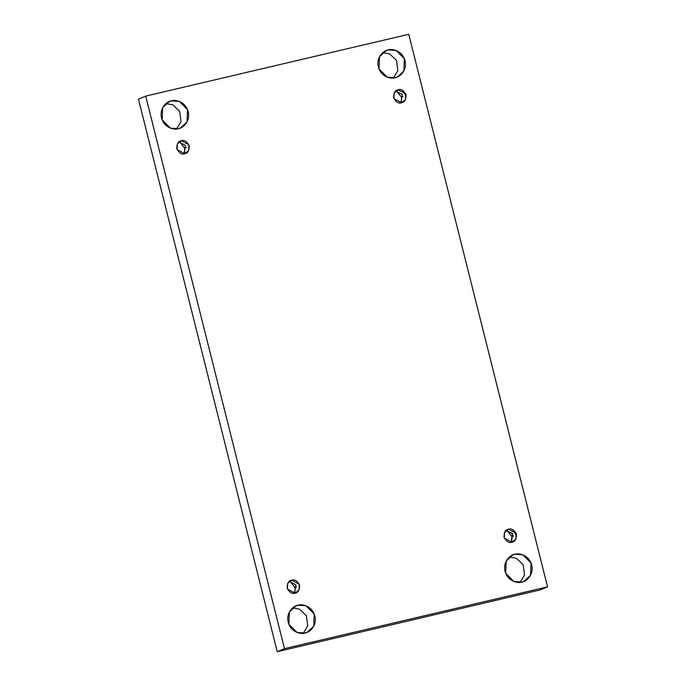 <?xml version="1.0" encoding="UTF-8"?>
<svg xmlns="http://www.w3.org/2000/svg" width="686" height="686" viewBox="0 0 686 686"><rect width="100%" height="100%" fill="white"/><g stroke="black" fill="none" stroke-linecap="round" stroke-linejoin="round"><path stroke-width="1.03" d="M521.875 582.071L523.958 581.394L530.57 575.237L531.041 563.009L522.826 554.837L514.886 554.254L510.856 555.96L514.886 554.254C518.642 552.779 528.94 554.785 531.71 565.032C534.111 575.365 525.913 581.711 521.875 582.071C518.11 583.546 507.812 581.548 505.05 571.292C502.641 560.959 510.847 554.614 514.886 554.254L512.802 554.94L506.182 561.088L505.711 573.325L513.934 581.488L521.875 582.071M509.415 557.023L516.318 558.198L523.195 564.75L524.541 575.005L520.108 582.363L524.541 575.005L523.195 564.75L516.318 558.198L509.415 557.023M395.196 77.741L397.28 77.064L403.891 70.907L404.363 58.679L396.148 50.507L388.207 49.924L384.177 51.63L388.207 49.924C391.963 48.449 402.262 50.447 405.032 60.702C407.433 71.035 399.235 77.381 395.196 77.741C391.432 79.216 381.133 77.218 378.372 66.962C375.962 56.629 384.169 50.284 388.207 49.924L386.124 50.61L379.504 56.758L379.032 68.994L387.256 77.158L395.196 77.741M382.737 52.693L389.639 53.868L396.517 60.419L397.863 70.675L393.421 78.032L397.863 70.675L396.517 60.419L389.639 53.868L382.737 52.693M305.03 633.024L307.122 632.338L313.734 626.189L314.205 613.953L305.982 605.789L298.05 605.206C301.806 603.731 312.104 605.729 314.865 615.985C317.275 626.318 309.069 632.663 305.03 633.024C301.274 634.499 290.975 632.492 288.206 622.245C285.805 611.912 294.002 605.567 298.05 605.206L295.958 605.884L289.346 612.041L288.875 624.269L297.089 632.441L305.03 633.024M292.579 607.967L299.482 609.151L306.35 615.694L307.705 625.958L303.263 633.307L307.705 625.958L306.35 615.694L299.482 609.151L292.579 607.967M178.351 128.685L180.435 128.008L187.055 121.859L187.527 109.623L179.303 101.459L171.363 100.876C175.127 99.401 185.426 101.399 188.187 111.655C190.597 121.988 182.39 128.333 178.351 128.685C174.596 130.169 164.297 128.162 161.527 117.915C159.126 107.582 167.324 101.236 171.363 100.876L169.279 101.554L162.668 107.711L162.196 119.939L170.411 128.111L178.351 128.685M165.892 103.637L172.795 104.821L179.672 111.364L181.027 121.628L176.585 128.977L181.027 121.628L179.672 111.364L172.795 104.821L165.892 103.637M184.663 148.193L184.585 153.287L184.663 148.193L179.775 141.882L184.663 148.193L186.249 147.524L184.663 148.193M184.637 153.724L188.701 150.534L188.924 144.823L181.378 140.741L179.5 141.53L181.378 140.741C184.225 139.678 186.849 141.359 189.233 145.766C189.207 150.749 187.672 153.398 184.637 153.724C181.79 154.779 179.175 153.107 176.791 148.691C176.816 143.717 178.343 141.067 181.378 140.741L177.322 143.931L177.099 149.634L184.637 153.724M178.952 141.925L185.537 145.483L183.985 153.836L185.537 145.483L178.952 141.925M295.04 587.628L294.963 592.721L295.04 587.628L290.152 581.316L295.04 587.628L296.626 586.959L295.04 587.628M295.014 593.158L299.079 589.969L299.302 584.258L291.756 580.176L289.878 580.973L291.756 580.176C294.603 579.113 297.227 580.793 299.611 585.201C299.585 590.183 298.05 592.833 295.014 593.158C292.167 594.213 289.552 592.541 287.168 588.125C287.194 583.151 288.729 580.502 291.756 580.176L287.7 583.366L287.477 589.077L295.014 593.158M289.338 581.359L295.915 584.918L294.363 593.27L295.915 584.918L289.338 581.359M511.876 536.684L511.799 541.769L511.876 536.684L506.997 530.364L511.876 536.684L513.462 536.015L511.876 536.684M511.859 542.206L515.923 539.016L516.138 533.305L508.6 529.223L506.714 530.021L508.6 529.223C511.447 528.169 514.063 529.841 516.447 534.257C516.421 539.23 514.894 541.88 511.859 542.206C509.012 543.269 506.397 541.588 504.004 537.181C504.038 532.199 505.565 529.549 508.6 529.223L504.536 532.413L504.321 538.124L511.859 542.206M506.174 530.407L512.759 533.965L511.199 542.326L512.425 533.408L505.513 530.527M401.499 97.249L401.421 102.334L401.499 97.249L396.611 90.929L401.499 97.249L403.085 96.58L401.499 97.249M401.481 102.771L405.537 99.581L405.76 93.871L398.223 89.789L396.337 90.586L398.223 89.789C401.07 88.734 403.685 90.406 406.069 94.822C406.043 99.796 404.517 102.446 401.481 102.771C398.635 103.826 396.011 102.154 393.627 97.746C393.653 92.764 395.187 90.115 398.223 89.789L394.158 92.979L393.935 98.69L401.481 102.771M395.796 90.972L402.373 94.531L400.821 102.891L402.373 94.531L395.796 90.972M284.484 648.647L145.698 96.109L138.461 99.161L277.247 651.7L284.484 648.647L277.247 651.7L540.302 589.891L547.539 586.839L540.302 589.891L277.247 651.7L138.461 99.161L145.698 96.109L408.753 34.3L547.539 586.839L284.484 648.647L547.539 586.839L408.753 34.3L145.698 96.109L284.484 648.647M405.658 95.491L402.365 90.252M516.035 534.926L512.742 529.686M167.341 102.574L171.363 100.876M294.02 606.904L298.05 605.206"/></g></svg>
